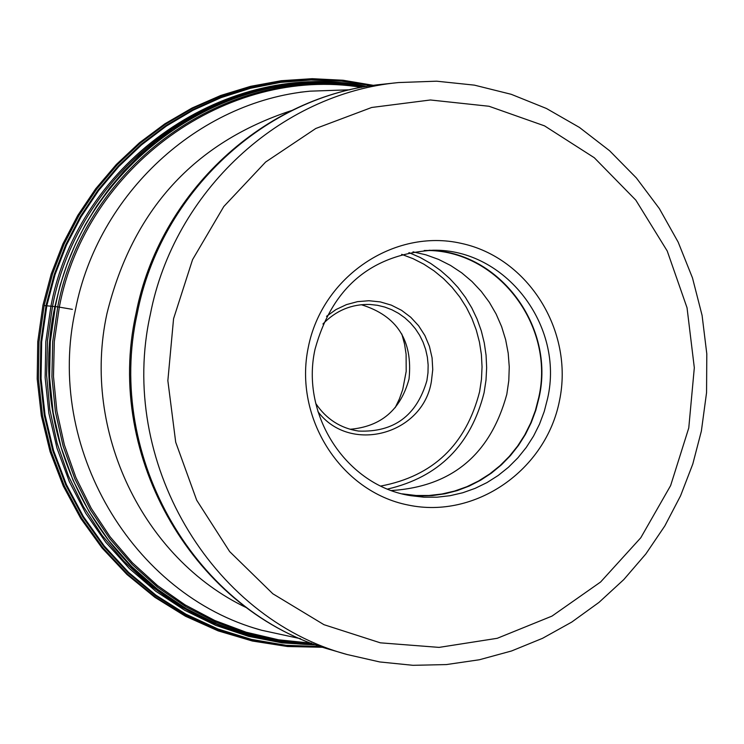 <?xml version="1.0" encoding="UTF-8"?>
<svg xmlns="http://www.w3.org/2000/svg" width="744" height="744" viewBox="0 0 744 744"><rect width="100%" height="100%" fill="white"/><g stroke="black" fill="none" stroke-linecap="round" stroke-linejoin="round"><path stroke-width="1.12" d="M559.516 400.56C574.024 331.201 528.389 257.657 461.243 243.372C394.32 228.055 322.152 276.629 308.295 347.299C293.434 417.756 340.752 491.877 408.242 505.055C475.518 519.275 546.012 470.134 559.516 400.56M315.075 349.066C300.13 415.292 346.825 486.167 410.948 495.699L423.941 497.197L437.016 497.197L450.008 495.709L462.768 492.751L475.137 488.352L486.976 482.586L498.136 475.509L508.487 467.223L517.908 457.811L526.287 447.404L533.532 436.114L539.539 424.08L544.255 411.441L547.621 398.366C564.361 325.574 505.511 248.803 433.055 250.226C371.563 254.216 332.243 287.156 315.075 349.066M429.046 250.263C499.596 251.444 555.294 326.625 539.075 397.519L535.81 410.251L531.263 422.555L525.478 434.301L518.521 445.349L510.477 455.561L501.419 464.842L491.468 473.072L480.717 480.15L469.315 486.009L457.365 490.566L445.024 493.765L432.422 495.578L419.7 495.978L407.014 494.946M402.309 493.858L416.045 495.485L429.018 495.485L441.908 494.007L454.565 491.068L466.841 486.716L478.587 480.987L489.664 473.974L499.931 465.753L509.277 456.416L517.591 446.093L524.78 434.896L530.742 422.955L535.42 410.428L538.758 397.454C555.368 325.258 496.983 249.11 425.075 250.496L424.219 250.496M412.994 251.835L425.996 254.857L438.56 259.405L450.511 265.422L461.708 272.834L471.994 281.52L481.238 291.378L489.32 302.269L496.136 314.061L501.596 326.588L505.641 339.683L508.199 353.177L509.259 366.904L508.794 380.668L506.813 394.301C490.324 454.538 451.887 486.613 391.511 490.529M361.277 304.705C397.082 315.744 412.994 340.501 409.033 378.984L409.005 379.133C400.56 409.935 380.909 426.656 350.061 429.279M401.816 334L404.522 343.961L406.103 354.172L406.187 371.414L402.737 389.54L399.444 398.821L395.176 407.693M44.138 305.533L57.744 306.872L72.4 309.355M372.335 85.56L342.184 80.817L311.634 79.571L281.083 81.849L250.886 87.643L221.452 96.897L193.133 109.508L166.303 125.336L141.314 144.178L118.482 165.819L98.106 189.98L80.464 216.365L65.788 244.637L54.275 274.443L46.063 305.384L40.864 341.868L40.269 378.705L44.296 415.273L52.88 450.957L65.844 485.125L82.975 517.229L103.965 546.71L128.433 573.094L155.98 595.944L186.102 614.888L218.299 629.638L252.03 639.97L286.719 645.736L321.799 646.871M320.943 646.582L286.003 645.29L251.472 639.403L217.918 628.978L185.898 614.163L155.942 595.191L128.573 572.35L104.262 546.003L83.412 516.587L66.411 484.577L53.54 450.511L45.04 414.966L41.059 378.529L41.664 341.84L46.853 305.496L55.019 274.685L66.476 245.008L81.068 216.848L98.599 190.548L118.845 166.461L141.546 144.866L166.386 126.043L193.068 110.224L221.228 97.585L250.514 88.266L280.562 82.389L310.983 79.999L341.403 81.115L371.442 85.69M316.414 644.992L282.227 642.89L248.533 636.334L215.862 625.425L184.763 610.312L155.738 591.21L129.261 568.407L105.778 542.274L85.69 513.211L69.341 481.684L57 448.204L48.881 413.329L45.133 377.627L45.821 341.682L50.936 306.1C78.39 159.867 228.445 57.539 366.708 86.444M350.982 84.472C217.313 65.732 78.966 166.74 52.499 306.296L47.504 340.557L46.612 375.171L49.839 409.591L57.139 443.312L68.392 475.797L83.402 506.562L101.947 535.141L123.727 561.097L148.4 584.059L175.584 603.691L204.842 619.696L235.755 631.87L267.831 640.054L300.595 644.127M202.601 617.613L202.452 617.548C92.489 565.431 27.537 430.227 54.907 306.528L60.199 285.129L67.09 264.232L75.544 243.948L85.504 224.409L96.897 205.735L109.656 188.046L123.709 171.436L138.951 156.026L155.291 141.899L172.627 129.131L190.845 117.812L209.845 107.992L229.496 99.743L249.826 93.056M315.661 644.723L281.902 642.072L248.701 635.078L216.569 623.825L186.019 608.48L157.542 589.257L131.604 566.444L108.633 540.386L89.001 511.491L73.042 480.224L61.027 447.07L53.15 412.557L49.56 377.264L50.304 341.738L55.372 306.565C82.51 162.397 229.078 60.543 365.909 86.583M364.076 86.899C228.473 62.998 84.621 164.368 57.744 306.872L52.703 341.691L51.922 376.864L55.409 411.832L63.1 446.028L74.865 478.904L90.517 509.956L109.787 538.684L132.358 564.649L157.868 587.444L185.907 606.741L216.011 622.235L247.715 633.721L280.525 641.03L313.912 644.081M311.559 643.197L278.526 639.794L246.115 632.205L214.821 620.515L185.135 604.9L157.514 585.565L132.413 562.799L110.214 536.936L91.28 508.375L75.916 477.555L64.384 444.949L56.87 411.06L53.484 376.427L54.303 341.598L59.315 307.114C85.932 166.228 227.227 65.379 361.603 87.355M322.896 647.234L287.565 646.406L252.597 640.872L218.569 630.726L186.056 616.097L155.617 597.2L127.773 574.349L103.007 547.909L81.756 518.317L64.403 486.065L51.252 451.692L42.538 415.784L38.428 378.975L38.986 341.877L44.221 305.152L52.499 273.978L64.133 243.958L78.957 215.5L96.794 188.948L117.385 164.666L140.458 142.941L165.717 124.062L192.817 108.252L221.414 95.697L251.128 86.564L281.576 80.929L312.378 78.855L343.142 80.361L373.479 85.393M261.516 630.224C132.051 595.042 44.77 446.902 75.451 309.699C97.808 193.942 198.09 101.658 310.146 91.159L300.195 92.228M291.536 110.568C193.989 142.55 132.46 210.236 106.941 313.624C81.366 430.757 142.829 558.567 246.766 607.829M382.965 84.221C265.738 95.12 160.648 192.017 137.203 313.652C105.006 457.848 196.518 613.437 332.019 650.089C195.123 612.861 103.9 457.225 135.975 313.736C159.3 192.594 264.464 95.325 382.965 84.221L398.561 82.556C280.181 93.567 174.012 191.515 150.316 314.47C117.785 460.238 210.227 617.501 347.067 654.506L332.019 650.089M173.566 318.73L192.557 259.665L223.795 206.525L265.608 162.053L315.782 128.489L371.684 107.48L430.423 99.984L489.013 106.262L544.534 125.866L594.27 157.719L635.822 200.136L667.229 250.998L687.038 307.784L694.319 367.741L688.767 427.967L670.632 485.572L640.779 537.773L600.594 582.013L551.983 616.106L497.262 638.296L439.09 647.392L380.333 642.825L323.956 624.681L272.843 593.777L229.654 551.583L196.686 500.191L175.705 442.215L167.856 380.668L173.566 318.73M408.93 252.607L420.062 257.433L430.646 263.413L440.578 270.481L449.748 278.563L458.072 287.565L465.456 297.405L471.826 307.979L477.127 319.167L481.294 330.857L484.279 342.938L486.074 355.269L486.65 367.731L485.999 380.203L484.093 392.683C470.878 445.005 438.718 477.136 387.643 489.05M401.676 254.346L413.022 258.661L423.848 264.176L434.04 270.853L443.489 278.6L452.082 287.333L459.746 296.958L466.367 307.365L471.901 318.441L476.281 330.057L479.443 342.091L481.377 354.414L482.047 366.876L481.461 379.356L479.601 391.716C465.986 444.726 433.055 476.169 380.816 486.037M317.939 411.627C349.829 454.435 422.945 434.691 431.381 381.514L432.748 369.619L432.078 357.836L429.437 346.36L424.898 335.553L418.593 325.742L410.725 317.232L401.528 310.294L391.288 305.124L380.305 301.906L368.94 300.734L357.529 301.646L346.425 304.622L335.981 309.56L326.523 316.33M315.763 403.462C326.216 419.058 340.473 428.256 358.534 431.064C393.855 432.524 416.631 415.729 426.879 380.677L427.986 372.791L428.144 364.969L427.372 357.185L425.68 349.578L423.094 342.24L419.663 335.293L415.431 328.839L410.456 322.97L404.82 317.79L398.598 313.373L391.902 309.783L384.815 307.077L377.459 305.291L369.935 304.463C351.661 303.989 335.99 310.499 322.924 323.984M202.452 617.548C238.396 635.069 276.163 644.137 315.763 644.76M373.637 85.374L343.142 80.25L312.22 78.687L281.251 80.715L250.644 86.323L220.782 95.455L192.054 108.01L164.833 123.839L139.472 142.746L116.315 164.489L95.66 188.809L77.785 215.379L62.915 243.865L51.262 273.894L42.975 305.087L37.749 341.831L37.2 378.928L41.339 415.757L50.081 451.673L63.287 486.074L80.705 518.354L102.049 547.984L126.917 574.461L154.892 597.339L185.488 616.246L218.169 630.884L252.374 641.021L287.537 646.517L323.045 647.289M366.02 86.564C326.942 80.101 288.161 82.277 249.668 93.093M349.959 89.791L310.146 91.159M347.067 654.506L379.728 661.946L412.967 665.313L446.335 664.578L479.35 659.761L511.556 650.972L542.506 638.333L571.792 622.058L599.013 602.37L623.807 579.567L645.839 553.964L664.838 525.915L680.555 495.811L692.785 464.051L701.369 431.074L706.558 392.627L706.8 353.846L702.085 315.391L692.487 277.931L678.165 242.126L659.351 208.59L636.353 177.937L609.559 150.716L579.418 127.419L546.459 108.494L511.249 94.311L474.421 85.142L436.626 81.189L398.561 82.556M300.539 638.705L261.609 630.252L252.011 627.434"/></g></svg>
